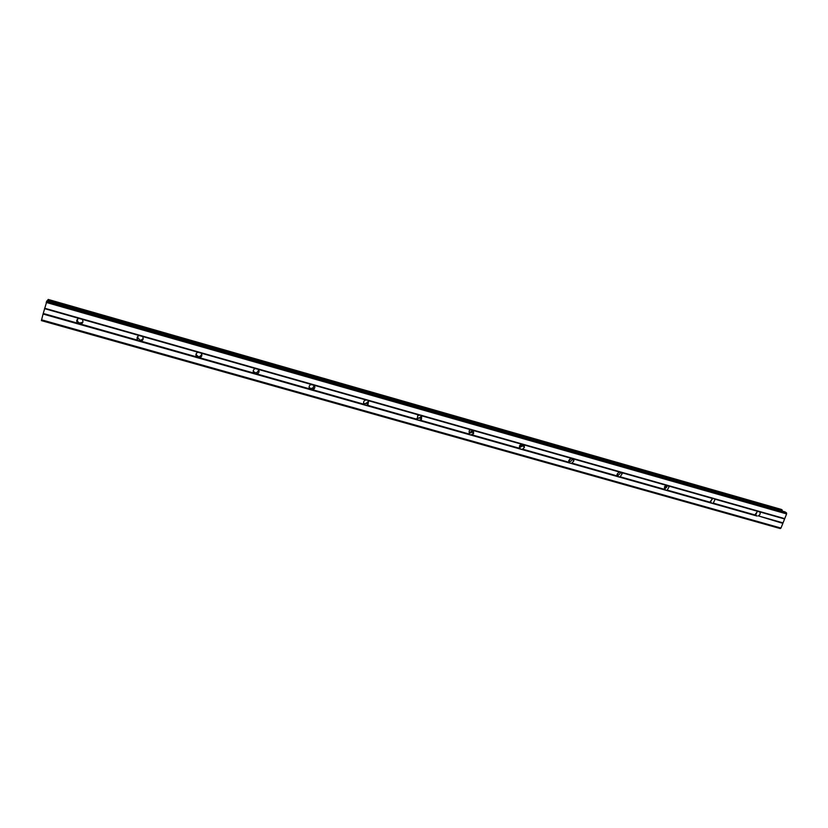 <?xml version="1.0" encoding="UTF-8"?>
<svg xmlns="http://www.w3.org/2000/svg" width="828" height="828" viewBox="0 0 828 828"><rect width="100%" height="100%" fill="white"/><g stroke="black" fill="none" stroke-linecap="round" stroke-linejoin="round"><path stroke-width="1.24" d="M41.524 319.815L780.98 528.057L780.266 528.564L41.4 320.612L43.066 314.029L78.991 324.193L77.49 323.148C76.124 321.047 76.559 319.453 78.795 318.366L82.169 319.329C83.525 321.43 83.09 323.024 80.865 324.11L78.991 324.193L757.051 516.051L755.685 515.026L757.341 511.218L759.876 512.035C760.549 513.702 760 514.985 758.241 515.875L782.853 523.358L786.6 513.919L786.507 512.853L784.923 511.87M712.028 503.32L710.517 502.027L712.287 498.415L713.881 498.497L715.009 499.481L713.26 503.134L712.028 503.32M665.96 490.279L664.304 488.644L666.188 485.311L667.803 485.394L669.117 486.729L667.233 490.104L665.96 490.279M666.188 485.311L621.662 472.653L622.118 473.813L620.141 476.773L618.826 476.938L617.046 474.817L619.023 471.908L620.648 471.991L621.549 473.326M570.575 463.287L569.24 462.366L568.764 460.523L570.74 458.184L572.376 458.267L573.442 458.95L573.928 460.73L571.941 463.131L570.575 463.287M521.174 449.314L519.818 448.372L519.487 445.826L521.309 444.129L522.954 444.222L524.072 444.915L524.424 447.399L522.582 449.159L521.174 449.314M522.986 444.232L522.903 445.837L519.394 447.565M470.573 434.99L469.207 434.048L469.176 430.839L470.677 429.742L472.333 429.825L473.502 430.55L473.575 433.696L470.573 434.99M469.197 433.354L472.674 429.949L472.281 432.185L469.197 433.354M418.74 420.324L417.353 419.372L417.695 415.646L420.479 415.087L421.7 415.822L421.411 419.506L418.74 420.324M421.152 415.366L420.355 418.036L416.846 418.388M365.624 405.296L364.216 404.323C363.223 402.791 363.451 401.425 364.92 400.234L367.342 399.976L368.615 400.742L367.963 404.799L365.624 405.296M368.367 400.504L367.166 403.381L364.765 403.774L363.647 403.143M311.173 389.884L309.744 388.901C308.647 387.162 308.989 385.713 310.759 384.554L314.205 385.268C315.292 386.997 314.961 388.435 313.232 389.595L311.173 389.884M314.288 385.372L312.694 388.239L310.603 388.435L309.103 387.4M255.334 374.09L253.896 373.097C252.706 371.161 253.13 369.65 255.159 368.563L258.408 369.412C259.578 371.317 259.174 372.828 257.177 373.925L255.334 374.09M258.822 370.044L256.908 372.631L255.065 372.704L253.202 371.12M198.068 357.882L196.609 356.878C195.356 354.85 195.812 353.297 197.964 352.231L201.173 353.152C202.415 355.171 201.96 356.723 199.807 357.779L198.068 357.882M201.835 354.477L199.755 356.578L198.109 356.568L195.967 354.26M139.311 341.26L137.821 340.236C136.517 338.166 136.962 336.603 139.156 335.526L142.447 336.458C143.741 338.517 143.296 340.091 141.112 341.167L139.311 341.26M143.213 338.59L141.164 340.08L139.673 340.018L137.407 336.882M82.841 322.227L79.705 323.024C77.822 322.278 77.087 320.974 77.501 319.122M197.675 356.754L196.05 355.936M254.289 372.786L253.482 372.476M665.557 485.612L664.387 487.03M619.147 471.888L617.046 474.278M571.496 458.143L568.743 461.01M573.669 459.312L573.421 460.254M522.685 444.16L519.332 447.317M524.362 446.24L524.01 446.975M421.411 415.542L420.241 417.426L416.96 418.72M368.274 401.953L364.972 403.826M368.077 404.685L367.166 403.381M313.346 387.804L311.463 388.539M200.293 356.764L199.755 356.889M141.971 340.401L141.05 340.505M43.066 314.029L46.999 300.802L785.161 511.942M47.548 300.926L47.858 299.943L782.222 510.172L48.179 299.436L781.508 509.468M780.98 528.057L782.853 523.358M782.181 511.073L782.222 510.172M82.169 319.329L139.156 335.526M44.619 308.233L784.727 518.639M44.557 308.637L78.795 318.366M80.865 324.11L137.821 340.236M142.447 336.458L197.964 352.231M141.112 341.167L196.609 356.878M201.173 353.152L255.283 368.522M199.807 357.779L253.896 373.097M258.408 369.412L311.152 384.409M257.022 373.977L309.744 388.901M314.205 385.268L365.645 399.893M312.798 389.771L364.216 404.323M368.615 400.742L418.802 415.004M367.187 405.161L417.353 419.372M421.7 415.822L470.677 429.742M420.251 420.189L469.207 434.048M473.502 430.55L521.309 444.129M472.032 434.845L519.818 448.372M524.072 444.915L570.74 458.184M522.582 449.159L569.24 462.366M572.127 458.215L572.189 459.116C571.755 460.917 570.637 461.734 568.836 461.579M573.442 458.95L619.023 471.908M571.941 463.131L617.512 476.028M620.141 471.898L620.182 472.157C620.089 474.123 619.065 475.148 617.108 475.22M620.141 476.773L664.667 489.379M667.047 485.28C667.099 487.185 666.178 488.272 664.273 488.53M668.765 486.046L712.287 498.415M667.233 490.104L710.745 502.42M712.887 498.373L710.352 501.509M714.802 499.129L757.341 511.218M713.26 503.134L755.788 515.171M757.692 511.186L755.395 514.178M759.804 511.911L784.364 518.897M758.241 515.875L782.802 522.82M46.171 302.427L786.6 513.919M46.554 301.299L786.507 512.853M43.263 313.46L77.49 323.148M47.962 299.684L782.17 509.913M472.529 431.73L472.095 431.212M80.399 324.234L81.072 323.127M140.832 341.26L141.164 340.08M199.734 357.81L199.755 356.578M257.177 373.925L256.908 372.631M313.232 389.595L312.694 388.239M421.411 419.506L420.355 418.036M473.575 433.696L472.281 432.185M524.424 447.399L522.903 445.837M573.928 460.73L572.189 459.116M622.118 473.813L620.182 472.157M669.117 486.729L667.316 485.301M715.009 499.481L713.622 498.435M759.876 512.035L758.81 511.28M47.02 300.781L785.047 511.89"/></g></svg>
